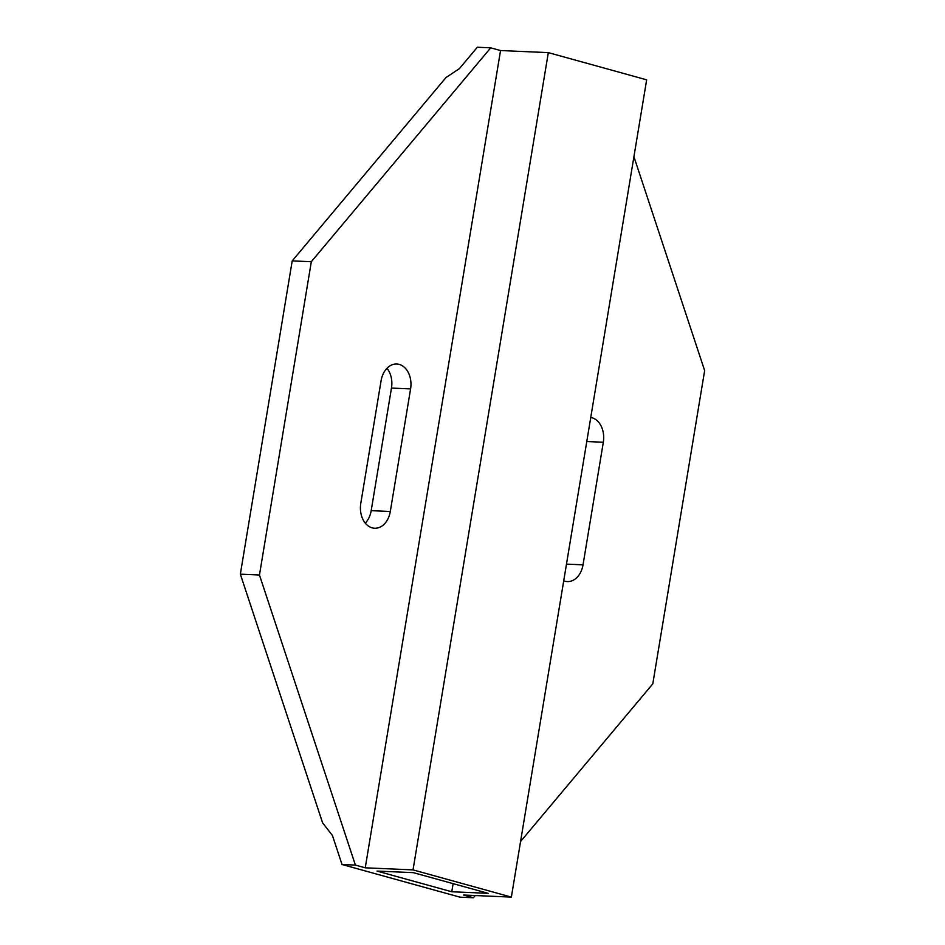 <?xml version="1.0" encoding="UTF-8"?>
<svg xmlns="http://www.w3.org/2000/svg" width="945" height="945" viewBox="0 0 945 945"><rect width="100%" height="100%" fill="white"/><g stroke="black" fill="none" stroke-linecap="round" stroke-linejoin="round"><path stroke-width="1.42" d="M548.324 52.625L413.024 869.884L365.242 867.817L500.543 50.546L548.324 52.625L646.652 79.829L511.363 897.1L463.57 895.033L473.41 897.75L460.026 897.171L342.031 864.51L332.439 835.51L322.588 822.823L240.349 574.17L292.206 260.891L445.969 77.561L459.388 68.642L477.331 47.25L490.703 47.829L500.543 50.546M413.024 869.884L511.363 897.1M413.355 872.648L488.092 893.332L451.769 891.761L377.043 871.077L413.355 872.648M453.116 883.658L451.769 891.761M292.206 260.891L311.318 261.718L259.462 575.009L355.403 865.088L365.242 867.817M355.403 865.088L342.031 864.51M633.93 156.728L704.651 370.582L652.794 683.861L520.553 841.534M259.462 575.009L240.349 574.17M311.318 261.718L490.703 47.829M473.41 897.75L475.264 895.529M381.083 380.74A20.849 15.12 -87.5 0 1 396.735 364.002A20.849 15.12 -87.5 0 1 410.591 388.903L390.297 511.493A20.849 15.12 -87.5 0 1 374.645 528.243A20.849 15.12 -87.5 0 1 360.789 503.331L381.083 380.74M365.29 523.128A20.849 15.12 92.5 0 0 371.184 510.666L390.297 511.493M386.978 368.278A20.849 15.12 92.5 0 1 391.478 388.076L371.184 510.666M590.755 417.477A20.849 15.12 -87.5 0 1 603.323 442.248L583.03 564.838A20.849 15.12 -87.5 0 1 567.378 581.577A20.849 15.12 -87.5 0 1 563.728 580.797M391.478 388.076L410.591 388.903M586.774 441.528L603.323 442.248M566.48 564.118L583.03 564.838"/></g></svg>
